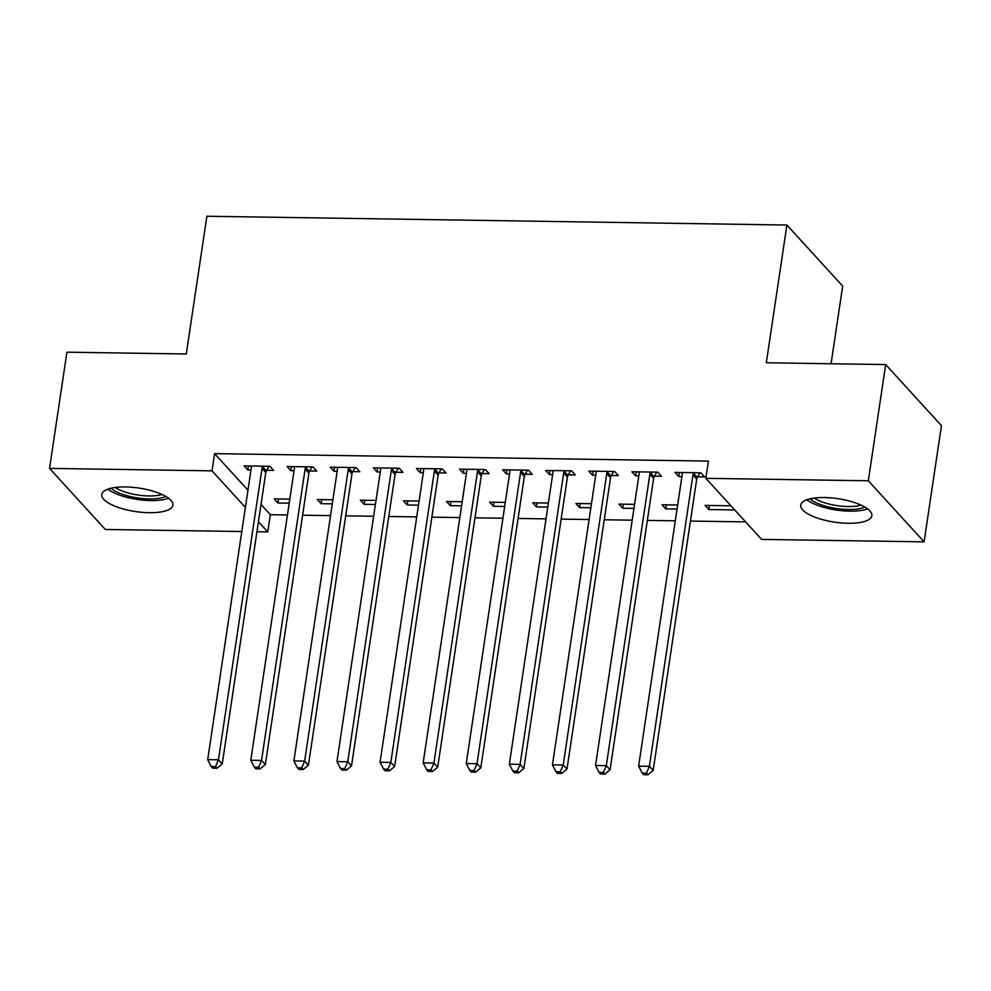 <?xml version="1.0" encoding="UTF-8"?>
<svg xmlns="http://www.w3.org/2000/svg" width="991" height="991" viewBox="0 0 991 991"><rect width="100%" height="100%" fill="white"/><g stroke="black" fill="none" stroke-linecap="round" stroke-linejoin="round"><path stroke-width="1.49" d="M125.572 486.953A35.961 11.867 8.5 0 1 172.892 505.15A35.961 11.867 8.5 0 1 149.084 512.706A35.961 11.867 8.5 0 1 101.763 494.521A35.961 11.867 8.5 0 1 125.572 486.953M824.549 497.544A35.961 11.867 8.5 0 1 871.869 515.729A35.961 11.867 8.5 0 1 848.061 523.285A35.961 11.867 8.5 0 1 800.74 505.1A35.961 11.867 8.5 0 1 824.549 497.544M261.017 504.481L270.345 514.701L287.452 514.961M302.602 515.196L330.548 515.617M345.698 515.84L373.644 516.274M388.794 516.497L416.728 516.918M431.878 517.153L459.824 517.575M474.974 517.81L502.92 518.231M518.07 518.454L546.016 518.875M561.166 519.111L589.1 519.532M604.25 519.767L632.196 520.188M647.346 520.411L675.292 520.832M690.442 521.068L745.641 521.898M270.345 514.701L267.768 531.919L256.942 531.758M241.792 531.523L105.319 529.467L49.55 468.384L212.012 470.849L245.396 507.404M831.065 363.747L842.672 286.102L786.904 225.031L206.871 216.249L186.283 353.985L66.917 352.177L49.55 468.384M786.904 225.031L766.316 362.768L885.681 364.577L941.45 425.647L924.083 541.854L761.621 539.401L705.852 478.331L868.314 480.784L924.083 541.854M332.307 503.837L321.047 503.676L317.281 499.551L332.914 499.786M309.787 470.948L316.761 471.047L312.995 466.922L287.13 466.538L290.896 470.663L294.067 470.713M418.487 505.15L407.227 504.976L403.461 500.851L419.094 501.087M395.966 472.249L402.941 472.36L399.175 468.235L373.322 467.839L377.088 471.964L380.259 472.013M504.679 506.451L493.419 506.277L489.653 502.152L505.286 502.387M482.159 473.549L489.133 473.661L485.367 469.536L459.502 469.139L463.268 473.264L466.439 473.314M590.871 507.751L579.599 507.59L575.833 503.465L591.478 503.701M568.339 474.862L575.313 474.962L571.547 470.836L545.694 470.452L549.46 474.578L552.631 474.627M677.051 509.064L665.791 508.891L662.025 504.766L677.658 505.001M654.531 476.163L661.505 476.275L657.739 472.15L631.874 471.753L635.652 475.878L638.811 475.928M705.852 478.331L708.429 461.112L214.589 453.63L247.961 490.198M697.614 476.82L704.601 476.919L700.823 472.794L674.97 472.41L678.736 476.535L681.907 476.584M734.715 509.931L708.887 509.547L705.109 505.422L730.949 505.806M611.435 475.507L618.409 475.618L614.643 471.493L588.79 471.097L592.556 475.222L595.715 475.271M633.955 508.408L622.695 508.234L618.929 504.109L634.562 504.345M525.242 474.206L532.229 474.317L528.451 470.192L502.598 469.796L506.364 473.921L509.535 473.971M547.775 507.107L536.515 506.934L532.737 502.809L548.382 503.044M439.063 472.905L446.037 473.004L442.271 468.879L416.418 468.495L420.184 472.62L423.343 472.67M461.583 505.794L450.323 505.633L446.557 501.508L462.19 501.743M352.87 471.592L359.844 471.704L356.079 467.579L330.226 467.182L333.992 471.307L337.163 471.357M375.403 504.493L364.131 504.32L360.365 500.195L376.01 500.43M266.69 470.291L273.665 470.403L269.899 466.278L244.046 465.881L247.812 470.007L250.971 470.056M289.211 503.193L277.951 503.019L274.185 498.894L289.818 499.13M258.44 521.7L267.768 531.919M885.681 364.577L868.314 480.784M214.589 453.63L212.012 470.849M679.343 472.472L678.736 476.535M709.494 505.484L708.887 509.547M636.259 471.815L635.652 475.878M666.398 504.828L665.791 508.891M593.163 471.171L592.556 475.222M623.302 504.184L622.695 508.234M550.067 470.514L549.46 474.578M580.206 503.527L579.599 507.59M506.971 469.858L506.364 473.921M537.11 502.871L536.515 506.934M463.875 469.214L463.268 473.264M494.026 502.226L493.419 506.277M420.791 468.557L420.184 472.62M450.93 501.57L450.323 505.633M377.695 467.901L377.088 471.964M407.834 500.913L407.227 504.976M334.599 467.257L333.992 471.307M364.738 500.269L364.131 504.32M291.503 466.6L290.896 470.663M321.654 499.613L321.047 503.676M248.419 465.943L247.812 470.007M278.558 498.956L277.951 503.019M693.849 472.695L693.502 473.314A4.608 4.038 -42.4 0 0 692.957 474.924L649.402 766.316L638.625 766.154L682.18 474.763A4.608 4.038 -42.4 0 0 682.105 473.141L681.944 472.509M699.857 472.781L697.268 477.439A4.608 4.038 -42.4 0 0 696.723 479.049L653.168 770.441L649.402 766.316L646.466 773.104L642.156 773.042L643.667 774.689L647.965 774.751L646.466 773.104M647.965 774.751L653.168 770.441M638.625 766.154L642.156 773.042M650.765 472.038L650.406 472.67A4.608 4.038 -42.4 0 0 649.861 474.268L606.306 765.671L595.541 765.498L639.084 474.107A4.608 4.038 -42.4 0 0 639.009 472.496L638.848 471.852M656.773 472.125L654.184 476.795A4.608 4.038 -42.4 0 0 653.626 478.393L610.072 769.796L606.306 765.671L603.37 772.447L599.06 772.385L600.571 774.033L604.882 774.095L603.37 772.447M604.882 774.095L610.072 769.796M595.541 765.498L599.06 772.385M607.669 471.382L607.322 472.013A4.608 4.038 -42.4 0 0 606.765 473.611L563.21 765.015L552.445 764.854L595.987 473.45A4.608 4.038 -42.4 0 0 595.925 471.84L595.764 471.208M613.677 471.481L611.088 476.138A4.608 4.038 -42.4 0 0 610.53 477.736L566.988 769.14L563.21 765.015L560.274 771.803L555.963 771.729L557.475 773.389L561.786 773.451L560.274 771.803M561.786 773.451L566.988 769.14M552.445 764.854L555.963 771.729M806.823 499.774A35.726 11.793 -171.5 0 0 867.596 508.854M864.87 507.058A31.117 10.269 8.5 0 1 836.59 508.519A31.117 10.269 8.5 0 1 809.957 498.857M814.218 498.077A28.813 9.514 -171.5 0 0 861.03 505.076M107.858 489.195A35.726 11.793 -171.5 0 0 168.631 498.275M165.906 496.479A31.117 10.269 8.5 0 1 137.613 497.94A31.117 10.269 8.5 0 1 110.992 488.266M115.253 487.498A28.813 9.514 -171.5 0 0 162.053 494.497M564.573 470.737L564.226 471.357A4.608 4.038 -42.4 0 0 563.668 472.967L520.126 764.358L509.349 764.197L552.904 472.806A4.608 4.038 -42.4 0 0 552.829 471.183L552.668 470.552M570.581 470.824L567.992 475.482A4.608 4.038 -42.4 0 0 567.434 477.092L523.892 768.483L520.126 764.358L517.191 771.147L512.88 771.085L514.379 772.732L518.689 772.794L517.191 771.147M518.689 772.794L523.892 768.483M509.349 764.197L512.88 771.085M521.477 470.081L521.13 470.713A4.608 4.038 -42.4 0 0 520.585 472.311L477.03 763.714L466.253 763.541L509.808 472.15A4.608 4.038 -42.4 0 0 509.733 470.539L509.572 469.895M527.485 470.168L524.896 474.838A4.608 4.038 -42.4 0 0 524.35 476.436L480.796 767.839L477.03 763.714L474.094 770.49L469.784 770.428L471.295 772.076L475.593 772.138L474.094 770.49M475.593 772.138L480.796 767.839M466.253 763.541L469.784 770.428M478.38 469.424L478.034 470.056A4.608 4.038 -42.4 0 0 477.489 471.654L433.934 763.058L423.169 762.897L466.711 471.493A4.608 4.038 -42.4 0 0 466.637 469.883L466.476 469.251M484.401 469.523L481.812 474.181A4.608 4.038 -42.4 0 0 481.254 475.779L437.7 767.183L433.934 763.058L430.998 769.846L426.687 769.772L428.199 771.432L432.51 771.493L430.998 769.846M432.51 771.493L437.7 767.183M423.169 762.897L426.687 769.772M435.297 468.78L434.95 469.4A4.608 4.038 -42.4 0 0 434.392 471.01L390.838 762.401L380.073 762.24L423.615 470.836A4.608 4.038 -42.4 0 0 423.553 469.226L423.392 468.594M441.305 468.867L438.716 473.525A4.608 4.038 -42.4 0 0 438.158 475.135L394.616 766.526L390.838 762.401L387.902 769.189L383.591 769.127L385.103 770.775L389.413 770.837L387.902 769.189M389.413 770.837L394.616 766.526M380.073 762.24L383.591 769.127M392.201 468.124L391.854 468.755A4.608 4.038 -42.4 0 0 391.296 470.353L347.754 761.745L336.977 761.583L380.532 470.192A4.608 4.038 -42.4 0 0 380.457 468.582L380.296 467.938M398.209 468.21L395.62 472.88A4.608 4.038 -42.4 0 0 395.062 474.478L351.52 765.882L347.754 761.745L344.818 768.533L340.508 768.471L342.006 770.118L346.317 770.18L344.818 768.533M346.317 770.18L351.52 765.882M336.977 761.583L340.508 768.471M349.105 467.467L348.758 468.099A4.608 4.038 -42.4 0 0 348.213 469.697L304.658 761.1L293.881 760.939L337.435 469.536A4.608 4.038 -42.4 0 0 337.361 467.925L337.2 467.294M355.112 467.566L352.523 472.224A4.608 4.038 -42.4 0 0 351.978 473.822L308.424 765.225L304.658 761.1L301.722 767.889L297.411 767.814L298.923 769.462L303.221 769.536L301.722 767.889M303.221 769.536L308.424 765.225M293.881 760.939L297.411 767.814M306.008 466.823L305.662 467.442A4.608 4.038 -42.4 0 0 305.117 469.053L261.562 760.444L250.785 760.283L294.339 468.879A4.608 4.038 -42.4 0 0 294.265 467.269L294.104 466.637M312.029 466.91L309.427 471.567A4.608 4.038 -42.4 0 0 308.882 473.178L265.328 764.569L261.562 760.444L258.626 767.232L254.315 767.17L255.827 768.818L260.137 768.88L258.626 767.232M260.137 768.88L265.328 764.569M250.785 760.283L254.315 767.17M262.925 466.166L262.578 466.798A4.608 4.038 -42.4 0 0 262.02 468.396L218.466 759.787L207.701 759.626L251.243 468.235A4.608 4.038 -42.4 0 0 251.181 466.625L251.02 465.981M268.933 466.253L266.344 470.923A4.608 4.038 -42.4 0 0 265.786 472.521L222.244 763.925L218.466 759.787L215.53 766.576L211.219 766.514L212.731 768.161L217.041 768.223L215.53 766.576M217.041 768.223L222.244 763.925M207.701 759.626L211.219 766.514M693.502 473.314L697.268 477.439M692.957 474.924L696.723 479.049M650.406 472.67L654.184 476.795M649.861 474.268L653.626 478.393M607.322 472.013L611.088 476.138M606.765 473.611L610.53 477.736M564.226 471.357L567.992 475.482M563.668 472.967L567.434 477.092M521.13 470.713L524.896 474.838M520.585 472.311L524.35 476.436M478.034 470.056L481.812 474.181M477.489 471.654L481.254 475.779M434.95 469.4L438.716 473.525M434.392 471.01L438.158 475.135M391.854 468.755L395.62 472.88M391.296 470.353L395.062 474.478M348.758 468.099L352.523 472.224M348.213 469.697L351.978 473.822M305.662 467.442L309.427 471.567M305.117 469.053L308.882 473.178M262.578 466.798L266.344 470.923M262.02 468.396L265.786 472.521"/></g></svg>

